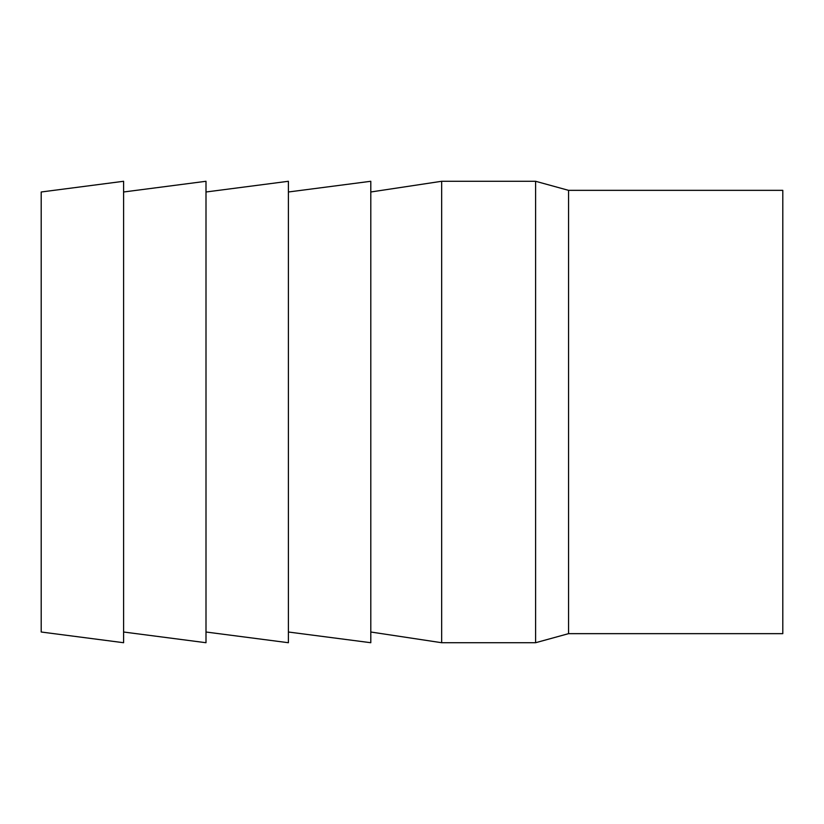 <?xml version="1.0" encoding="UTF-8"?>
<svg xmlns="http://www.w3.org/2000/svg" width="824" height="824" viewBox="0 0 824 824"><rect width="100%" height="100%" fill="white"/><g stroke="black" fill="none" stroke-linecap="round" stroke-linejoin="round"><path stroke-width="1.24" d="M568.56 190.344L782.8 190.344L782.8 633.656L568.56 633.656L568.56 190.344L535.6 181.28L441.664 181.28L441.664 642.72L535.6 642.72L535.6 181.28M41.2 412L41.2 191.992L123.6 181.28L123.6 642.72L41.2 632.008L41.2 412M123.6 632.008L206 642.72L206 181.28L123.6 191.992M206 632.008L288.4 642.72L288.4 181.28L206 191.992M288.4 632.008L370.8 642.72L370.8 181.28L288.4 191.992M370.8 191.992L441.664 181.28M370.8 632.008L441.664 642.72M568.56 633.656L535.6 642.72"/></g></svg>
